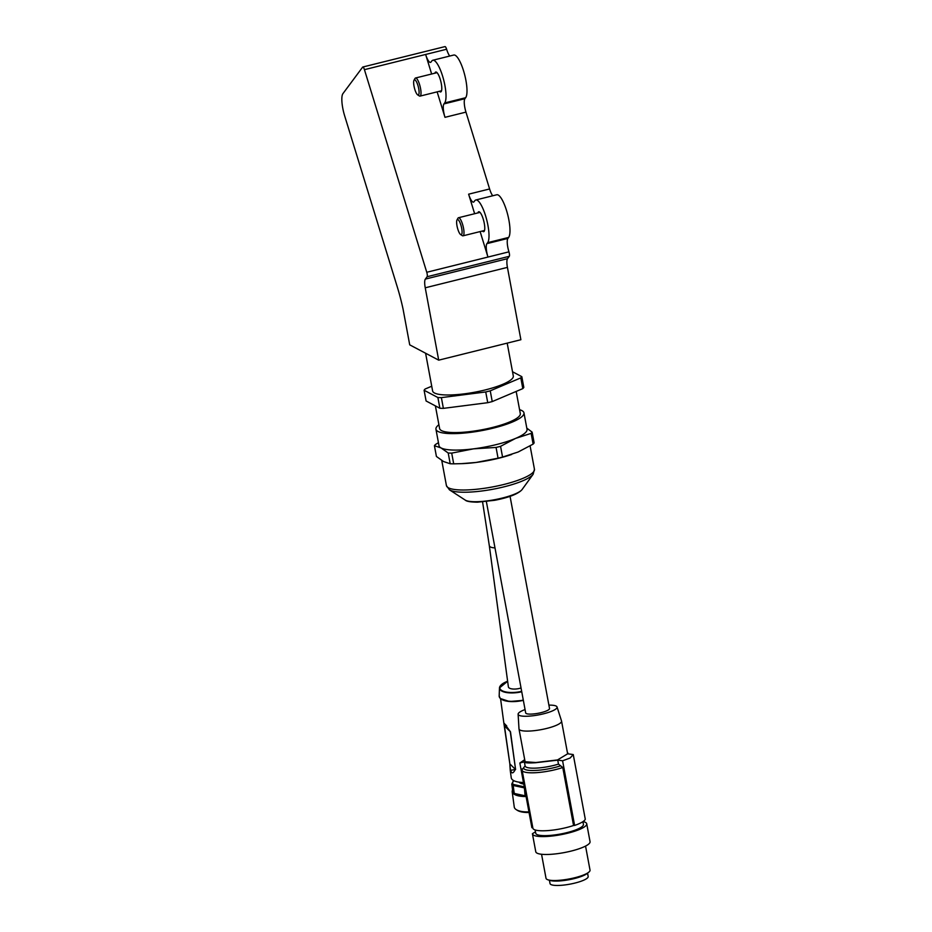 <?xml version="1.0" encoding="UTF-8"?>
<svg xmlns="http://www.w3.org/2000/svg" width="932" height="932" viewBox="0 0 932 932"><rect width="100%" height="100%" fill="white"/><g stroke="black" fill="none" stroke-linecap="round" stroke-linejoin="round"><path stroke-width="1.4" d="M434.906 73.197A10.264 2.656 76 0 1 435.745 72.02A10.264 2.656 76 0 1 440.23 79.29A10.264 2.656 76 0 1 440.696 91.93A10.264 2.656 76 0 1 439.403 91.289M431.644 74.001L425.633 54.452A11.196 2.889 76 0 0 430.526 62.374A11.196 2.889 76 0 0 431.05 62.001L431.772 61.023A22.38 5.79 76 0 1 432.821 60.254A22.38 5.79 76 0 1 442.595 76.098A22.38 5.79 76 0 1 444.669 102.939L443.947 103.918L464.928 98.699A11.196 2.889 -104 0 0 465.965 112.12L489.603 188.963A11.196 2.889 -104 0 0 492.725 195.778M432.821 60.254L453.802 55.035A22.38 5.79 76 0 1 463.577 70.89A22.38 5.79 76 0 1 465.651 97.72L464.928 98.699M477.883 212.915A10.264 2.656 76 0 1 478.733 211.75A10.264 2.656 76 0 1 483.207 219.008A10.264 2.656 76 0 1 483.685 231.66A10.264 2.656 76 0 1 482.38 231.02M474.633 213.719L468.621 194.182A11.196 2.889 76 0 0 473.503 202.104A11.196 2.889 76 0 0 474.027 201.72L474.761 200.741A22.38 5.79 76 0 1 475.809 199.984A22.38 5.79 76 0 1 485.584 215.828A22.38 5.79 76 0 1 487.657 242.658L486.923 243.636L507.905 238.417A11.196 2.889 -104 0 0 508.942 251.838A3.728 0.967 76 0 1 509.291 256.312L427.112 276.734A3.728 0.967 -104 0 0 426.763 272.272L364.435 69.667A3.728 0.967 -104 0 0 362.804 67.022A3.728 0.967 -104 0 0 362.63 67.151L342.953 93.596A18.652 4.823 -104 0 0 344.689 115.952L397.335 287.114A69.015 17.848 76 0 1 403.055 309.051L409.719 344.852L438.704 360.16L425.237 287.802A11.196 2.889 76 0 1 425.365 279.087L427.112 276.734M475.809 199.984L496.791 194.765A22.38 5.79 76 0 1 506.565 210.609A22.38 5.79 76 0 1 508.639 237.439L507.905 238.417M438.704 360.16L520.883 339.726L507.427 267.379A11.196 2.889 76 0 1 507.544 258.665L509.291 256.312M444.82 46.728A3.728 0.967 76 0 1 444.995 46.6A3.728 0.967 76 0 1 446.614 49.245A11.196 2.889 -104 0 0 449.737 56.048M426.763 272.272L487.96 257.057L480.131 231.579M465.965 112.12L444.983 117.327L437.143 91.86M508.942 251.838L487.96 257.057A11.196 2.889 76 0 1 486.923 243.636M444.983 117.327A11.196 2.889 76 0 1 443.947 103.918M419.085 91.907A7.829 2.027 -104 0 0 416.988 82.878A7.829 2.027 -104 0 0 414.018 80.222A7.829 2.027 -104 0 0 413.645 82.913A7.829 2.027 -104 0 0 417.664 94.866A7.829 2.027 -104 0 0 419.085 91.907M414.018 80.222L414.973 78.498A9.332 2.412 76 0 1 415.521 78.008A9.332 2.412 76 0 1 418.934 82.703A9.332 2.412 76 0 1 421.008 92.419A9.332 2.412 76 0 1 420.017 96.112A9.332 2.412 76 0 1 419.307 95.938L417.664 94.866M460.233 223.214A7.829 2.027 -104 0 0 457.006 219.94A7.829 2.027 -104 0 0 458.474 231.054A7.829 2.027 -104 0 0 460.641 234.584A7.829 2.027 -104 0 0 462.062 231.555A7.829 2.027 -104 0 0 460.233 223.214M457.006 219.94L457.95 218.216A9.332 2.412 76 0 1 458.497 217.739A9.332 2.412 76 0 1 461.794 222.119A9.332 2.412 76 0 1 462.994 235.831A9.332 2.412 76 0 1 462.295 235.656L460.641 234.584M507.194 343.127L513.299 375.945A41.031 8.924 169.5 0 1 485.223 389.937A41.031 8.924 169.5 0 1 432.611 390.962L425.598 353.24M435.395 405.898L439.613 428.545A41.031 8.924 -10.5 0 0 471.336 431.434A41.031 8.924 -10.5 0 0 520.289 413.54L516.177 391.428M438.448 442.688L435.43 444.517A50.363 10.963 -10.5 0 0 434.871 445.123A50.363 10.963 -10.5 0 0 434.417 445.729L436.421 456.47L443.574 461.55L450.203 463.752A50.363 10.963 -10.5 0 0 453.698 463.845L462.61 463.623A44.771 9.739 -10.5 0 0 476.147 462.447L498.061 458.183A50.363 10.963 -10.5 0 0 502.558 457.064L518.11 452.02L533.127 444.11A50.363 10.963 -10.5 0 0 533.687 443.492A50.363 10.963 -10.5 0 0 534.141 442.886L532.137 432.145L526.801 428.126M533.127 444.11L531.135 433.368A50.363 10.963 -10.5 0 0 531.694 432.751A50.363 10.963 -10.5 0 0 532.137 432.145M438.89 424.724A44.771 9.739 -10.5 0 0 436.922 426.541A44.771 9.739 -10.5 0 0 435.943 429.233A44.771 9.739 -10.5 0 0 476.112 431.586A44.771 9.739 -10.5 0 0 522.98 415.544A44.771 9.739 -10.5 0 0 523.959 412.853A44.771 9.739 -10.5 0 0 519.578 409.707M435.943 429.233L439.007 445.694A44.771 9.739 -10.5 0 0 441.046 447.931A44.771 9.739 -10.5 0 0 473.607 448.84A44.771 9.739 -10.5 0 0 515.582 438.401A44.771 9.739 -10.5 0 0 526.044 432.005A44.771 9.739 -10.5 0 0 527.023 429.314L523.959 412.853M522.805 388.621A50.363 10.963 -10.5 0 0 523.365 388.003A50.363 10.963 -10.5 0 0 523.819 387.409L521.815 376.668A50.363 10.963 -10.5 0 1 521.372 377.262A50.363 10.963 -10.5 0 1 520.813 377.879L490.244 390.834L492.236 401.575L522.805 388.621L520.813 377.879M450.203 463.752L448.21 453.01L441.046 447.931L434.417 445.729M431.737 386.221L425.108 389.028A50.363 10.963 -10.5 0 0 424.095 390.252L426.099 400.981L439.881 408.263L437.889 397.533A50.363 10.963 -10.5 0 0 441.384 397.626L443.376 408.367L487.739 402.694L485.735 391.953A50.363 10.963 -10.5 0 0 490.244 390.834M439.881 408.263A50.363 10.963 -10.5 0 0 443.376 408.367M487.739 402.694A50.363 10.963 -10.5 0 0 492.236 401.575M448.21 453.01A50.363 10.963 -10.5 0 0 451.705 453.115L453.698 463.845M498.061 458.183L496.057 447.442L473.607 448.84L451.705 453.115M496.057 447.442A50.363 10.963 -10.5 0 0 500.566 446.323L502.558 457.064M531.135 433.368L515.582 438.401L500.566 446.323M461.154 463.682L476.147 462.447A44.771 9.739 -10.5 0 0 511.447 454.548A44.771 9.739 -10.5 0 0 511.726 454.443M512.518 371.752L521.815 376.668M437.889 397.533L424.095 390.252M485.735 391.953L441.384 397.626M494.985 547.865A8.388 3.169 172.3 0 1 489.312 545.651L508.383 686.861A8.388 3.169 -7.7 0 0 519.427 688.433A8.388 3.169 -7.7 0 0 521.046 687.956M529.05 812.494A17.533 6.617 172.3 0 1 517.377 810.362L516.246 809.64A18.652 7.048 172.3 0 1 515.245 808.86A18.652 7.048 172.3 0 1 514.254 807.007L512.169 791.606A18.652 7.048 -7.7 0 0 513.171 793.458A18.652 7.048 -7.7 0 0 526.079 796.522M528.945 811.9A18.652 7.048 172.3 0 1 516.246 809.64M523.749 784.022A10.823 4.089 172.3 0 1 519.264 782.391A10.823 4.089 172.3 0 1 519.054 782.158M512.449 783.323A17.533 6.617 -7.7 0 0 512.973 783.952A17.533 6.617 -7.7 0 0 513.683 784.534L513.171 785.466A18.279 6.908 172.3 0 1 512.367 784.814A18.279 6.908 172.3 0 1 511.785 784.103L513.73 780.632M524.46 787.82A18.279 6.908 172.3 0 1 524.029 787.82L513.171 785.466L514.243 793.435A18.279 6.908 172.3 0 1 513.439 792.783A18.279 6.908 172.3 0 1 512.868 792.06L511.785 784.103L513.485 780.503M510.282 770.636L511.249 777.789A17.72 6.699 -7.7 0 0 523.458 782.461M510.235 770.356L509.839 763.879L515.361 769.378C512.297 775.401 510.468 773.583 509.886 763.96L510.235 770.368L515.582 769.483L510.282 731.725L504.061 723.279L506.705 725.9M509.886 763.96L504.049 723.279M515.582 769.483L510.491 731.83L503.816 722.836L500.577 698.767M504.596 725.166L504.771 726.156M525.939 795.777A18.279 6.908 172.3 0 1 525.1 795.788L524.308 786.841M514.243 793.435L525.1 795.788M524.273 786.829L513.683 784.534M522.153 769.634L525.112 765.871A22.38 4.87 -10.5 0 0 525.124 765.976A22.38 4.87 -10.5 0 0 536.459 768.096A22.38 4.87 -10.5 0 0 558.478 764.112L557.732 760.139A130.562 108.893 59.8 0 1 562.59 760.792L570.081 758.042L573.262 754.571A130.562 108.893 59.8 0 0 568.404 753.918L567.332 752.217M525.066 709.567A19.805 4.311 -10.5 0 0 518.122 714.203A19.805 4.311 -10.5 0 0 528.164 716.195A19.805 4.311 -10.5 0 0 548.063 712.537A19.805 4.311 -10.5 0 0 557.045 706.957A19.805 4.311 -10.5 0 0 548.901 705.128M518.122 714.203L518.984 728.847A21.634 4.707 -10.5 0 0 518.996 728.975A21.634 4.707 -10.5 0 0 529.958 731.026A21.634 4.707 -10.5 0 0 551.441 727.111A21.634 4.707 -10.5 0 0 561.542 721.053A21.634 4.707 -10.5 0 0 561.507 720.925L557.045 706.957M518.996 728.975L525.089 761.735L535.818 762.527L557.534 759.929L567.635 753.825L561.542 721.053M557.732 760.139L535.457 762.737C528.327 763.192 524.634 762.912 524.367 761.887L525.135 766.046M573.553 825.496L562.765 767.502A26.108 5.685 169.5 0 1 535.341 772.721A26.108 5.685 169.5 0 1 522.118 770.24L532.906 828.233A26.108 5.685 -10.5 0 0 546.129 830.703A26.108 5.685 -10.5 0 0 573.553 825.496L574.613 825.437A27.238 5.93 -10.5 0 0 585.284 819.228L573.262 754.571M535.131 829.958L535.737 833.255A24.244 5.277 -10.5 0 0 548.016 835.561A24.244 5.277 -10.5 0 0 572.108 831.169A24.244 5.277 -10.5 0 0 583.42 824.389L582.908 821.674M535.469 831.822L532.417 833.721A27.61 6.011 -10.5 0 0 532.44 833.872A27.61 6.011 -10.5 0 0 546.42 836.493A27.61 6.011 -10.5 0 0 573.844 831.495A27.61 6.011 -10.5 0 0 586.717 823.772A27.61 6.011 -10.5 0 0 583.024 821.593M535.749 851.615A27.61 6.011 -10.5 0 0 535.772 851.766A27.61 6.011 -10.5 0 0 549.752 854.388A27.61 6.011 -10.5 0 0 577.164 849.39A27.61 6.011 -10.5 0 0 590.049 841.678L586.717 823.772M541.55 854.271L546.024 878.317A22.38 4.87 -10.5 0 0 548.074 879.843A22.38 4.87 -10.5 0 0 557.359 880.437A22.38 4.87 -10.5 0 0 588.663 872.294A22.38 4.87 -10.5 0 0 590.026 870.127L585.552 846.081M548.074 879.843L550.113 880.472A20.329 4.427 -10.5 0 0 558.548 881.008A20.329 4.427 -10.5 0 0 586.985 873.61L588.663 872.294M549.414 880.251L550.031 883.559A19.397 4.217 -10.5 0 0 559.852 885.4A19.397 4.217 -10.5 0 0 579.122 881.893A19.397 4.217 -10.5 0 0 588.174 876.464L587.556 873.156M486.364 501.556L525.683 712.91A12.128 2.633 -10.5 0 0 534.851 713.796A12.128 2.633 -10.5 0 0 548.039 710.149A12.128 2.633 -10.5 0 0 549.519 708.471L510.06 496.348M524.704 759.662L519.846 763.028A130.562 108.893 -120.2 0 1 524.367 761.887M562.59 760.792L574.613 825.437M532.801 827.639L531.881 827.686L519.846 763.028M562.765 767.502L558.478 764.112M468.621 194.182L489.603 188.963M446.614 49.245L364.435 69.667M487.657 242.658L508.639 237.439M444.669 102.939L465.651 97.72M425.365 279.087L507.544 258.665M425.237 287.802L507.427 267.379M521.943 489.731A29.684 6.454 -10.5 0 0 522.118 489.498L521.803 489.906C517.738 494.1 508.721 497.56 494.764 500.286L477.522 502.173C470.59 502.092 466.489 501.404 465.219 500.088A29.684 6.454 -10.5 0 0 494.135 499.808A29.684 6.454 -10.5 0 0 521.943 489.731M465.219 500.088L449.445 489.824A43.676 9.506 -10.5 0 0 491.991 489.417A43.676 9.506 -10.5 0 0 532.894 474.586A43.676 9.506 -10.5 0 0 533.151 474.248L534.444 469.239L530.11 445.927M449.445 489.824L446.428 485.607A44.771 9.739 -10.5 0 0 486.597 487.96A44.771 9.739 -10.5 0 0 533.465 471.918A44.771 9.739 -10.5 0 0 534.444 469.239M509.851 763.891L503.816 722.836M510.491 731.83L504.76 726.238M500.892 698.849A18.407 6.955 -7.7 0 0 523.341 700.34M523.295 700.083A18.768 7.095 172.3 0 1 500.204 698.266A18.768 7.095 172.3 0 1 499.179 695.948L499.47 687.921A17.393 6.571 -7.7 0 0 500.426 690.076A17.393 6.571 -7.7 0 0 521.757 691.777M501.323 684.822A17.393 6.571 -7.7 0 0 499.47 687.921L507.625 681.28A17.032 6.431 172.3 0 0 500.729 689.703A17.032 6.431 172.3 0 0 521.675 691.358M524.343 795.532A17.906 6.769 172.3 0 1 514.988 793.505M560.645 765.813A24.244 5.277 169.5 0 1 535.9 770.414A24.244 5.277 169.5 0 1 523.609 767.758M444.995 46.6L362.804 67.022M437.05 72.661L415.521 78.008M441.547 90.765L420.017 96.112M480.027 212.38L458.497 217.739M484.535 230.484L462.994 235.831M522.118 489.498L533.151 474.248M446.428 485.607L441.756 460.49M489.312 545.651L482.578 501.929M523.353 700.363L509.466 701.516L500.286 698.499L499.179 695.948M512.518 789.544L512.169 791.606M522.165 768.9L522.118 770.24M532.44 833.872L535.772 851.766"/></g></svg>
